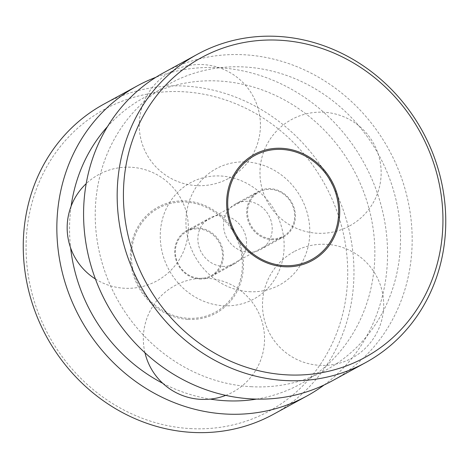 <?xml version="1.0" encoding="UTF-8"?>
<svg xmlns="http://www.w3.org/2000/svg" width="469" height="469" viewBox="0 0 469 469"><rect width="100%" height="100%" fill="white"/><g stroke="black" fill="none" stroke-linecap="round" stroke-linejoin="round"><path stroke-width="0.35" stroke-dasharray="2.35 1.76" d="M188.01 318.269A59.293 54.281 61.3 0 0 234.371 233.861A59.293 54.281 61.3 0 0 138.308 228.397A59.293 54.281 61.3 0 0 188.01 318.269M271.615 238.809A25.209 23.075 61.3 0 0 283.235 236.229A25.209 23.075 61.3 0 0 291.39 203.042A25.209 23.075 61.3 0 0 259.046 191.991A25.209 23.075 61.3 0 0 248.47 219.146A25.209 23.075 61.3 0 0 271.615 238.809M199.407 278.293A25.209 23.075 61.3 0 0 211.027 275.713A25.209 23.075 61.3 0 0 219.175 242.526A25.209 23.075 61.3 0 0 186.838 231.475A25.209 23.075 61.3 0 0 176.262 258.63A25.209 23.075 61.3 0 0 199.407 278.293M271.516 239.665A26.018 23.813 61.3 0 0 283.505 237.003A26.018 23.813 61.3 0 0 291.923 202.749A26.018 23.813 61.3 0 0 258.542 191.352A26.018 23.813 61.3 0 0 247.626 219.369A26.018 23.813 61.3 0 0 271.516 239.665M248.365 252.322A26.018 23.813 61.3 0 0 260.354 249.66A26.018 23.813 61.3 0 0 268.772 215.406A26.018 23.813 61.3 0 0 235.391 204.009A26.018 23.813 61.3 0 0 224.475 232.026A26.018 23.813 61.3 0 0 248.365 252.322M249.121 291.7A66.211 60.612 61.3 0 0 300.887 197.449A66.211 60.612 61.3 0 0 193.615 191.352A66.211 60.612 61.3 0 0 249.121 291.7M250.944 386.691A163.165 149.371 61.3 0 0 378.512 154.418A163.165 149.371 61.3 0 0 114.166 139.393A163.165 149.371 61.3 0 0 250.944 386.691M332.122 380.91A175.605 160.756 61.3 0 0 388.924 149.711A175.605 160.756 61.3 0 0 163.628 72.754M273.398 414.309A176.737 161.793 61.3 0 0 330.569 181.62A176.737 161.793 61.3 0 0 103.819 104.171M324.161 384.955A176.737 161.793 61.3 0 0 364.161 163.253A176.737 161.793 61.3 0 0 155.925 77.274M190.127 428.584A171.889 157.355 61.3 0 0 324.525 183.889A171.889 157.355 61.3 0 0 46.032 168.054A171.889 157.355 61.3 0 0 190.127 428.584M188.034 319.389A60.437 55.324 61.3 0 0 235.286 233.351A60.437 55.324 61.3 0 0 137.37 227.787A60.437 55.324 61.3 0 0 188.034 319.389M199.536 279.02A26.018 23.813 61.3 0 0 211.531 276.358A26.018 23.813 61.3 0 0 219.943 242.104A26.018 23.813 61.3 0 0 186.568 230.701A26.018 23.813 61.3 0 0 175.652 258.724A26.018 23.813 61.3 0 0 199.536 279.02M222.687 266.363A26.018 23.813 61.3 0 0 234.682 263.701A26.018 23.813 61.3 0 0 243.094 229.447A26.018 23.813 61.3 0 0 209.719 218.044A26.018 23.813 61.3 0 0 198.803 246.067A26.018 23.813 61.3 0 0 222.687 266.363M223.443 305.741A66.211 60.612 61.3 0 0 275.209 211.484A66.211 60.612 61.3 0 0 167.943 205.387A66.211 60.612 61.3 0 0 223.443 305.741M256.596 399.096A163.165 149.371 61.3 0 0 353.257 169.215A163.165 149.371 61.3 0 0 107.559 126.519M71.124 206.208A163.165 149.371 61.3 0 0 70.614 247.908M162.778 383.308A163.165 149.371 61.3 0 0 210.229 399.101M211.027 275.713L283.235 236.229M186.838 231.475L259.046 191.991M260.354 249.66L283.505 237.003M235.391 204.009L258.542 191.352M211.531 276.358L234.682 263.701M186.568 230.701L209.719 218.044M95.418 278.996A60.595 60.595 0 0 0 176.79 192.155A60.595 60.595 0 0 0 86.202 183.649M225.741 395.373A60.595 60.595 0 0 0 258.911 313.339A60.595 60.595 0 0 0 144.962 352.764M294.022 251.665A60.595 60.595 0 0 0 291.583 356.592A60.595 60.595 0 0 0 383.671 306.239A60.595 60.595 0 0 0 294.022 251.665M349.628 225.906A60.595 60.595 0 0 0 352.067 120.984A60.595 60.595 0 0 0 259.978 171.332A60.595 60.595 0 0 0 349.628 225.906M228.907 178.273A60.595 60.595 0 0 0 231.34 73.346A60.595 60.595 0 0 0 139.252 123.699A60.595 60.595 0 0 0 228.907 178.273"/><path stroke-width="0.7" d="M284.296 265.624A59.293 54.281 61.3 0 0 330.651 181.216A59.293 54.281 61.3 0 0 234.588 175.752A59.293 54.281 61.3 0 0 284.296 265.624M284.314 266.744A60.437 55.324 61.3 0 0 331.565 180.706A60.437 55.324 61.3 0 0 233.65 175.142A60.437 55.324 61.3 0 0 284.314 266.744M197.22 54.386L163.628 72.754A175.605 160.756 61.3 0 0 89.942 261.895A175.605 160.756 61.3 0 0 251.179 398.885A175.605 160.756 61.3 0 0 332.122 380.91L365.714 362.543A175.605 160.756 61.3 0 0 422.516 131.343A175.605 160.756 61.3 0 0 197.22 54.386A175.605 160.756 61.3 0 0 123.535 243.528A175.605 160.756 61.3 0 0 284.771 380.517A175.605 160.756 61.3 0 0 365.714 362.543M286.389 374.831A170.757 156.318 61.3 0 0 419.902 131.742A170.757 156.318 61.3 0 0 143.244 116.019A170.757 156.318 61.3 0 0 286.389 374.831M155.925 77.274A176.737 161.793 61.3 0 0 137.411 85.804L103.819 104.171A176.737 161.793 61.3 0 0 29.658 294.526A176.737 161.793 61.3 0 0 191.932 432.395A176.737 161.793 61.3 0 0 273.398 414.309L306.99 395.942A176.737 161.793 61.3 0 0 324.161 384.955M137.411 85.804A176.737 161.793 61.3 0 0 63.251 276.159A176.737 161.793 61.3 0 0 225.525 414.027A176.737 161.793 61.3 0 0 306.99 395.942M210.229 399.101A163.165 149.371 61.3 0 0 225.267 400.731A163.165 149.371 61.3 0 0 256.596 399.096M107.559 126.519A163.165 149.371 61.3 0 0 71.124 206.208M70.614 247.908A163.165 149.371 61.3 0 0 162.778 383.308M86.202 183.649A60.595 60.595 0 0 0 95.418 278.996M144.962 352.764A60.595 60.595 0 0 0 225.741 395.373"/></g></svg>

